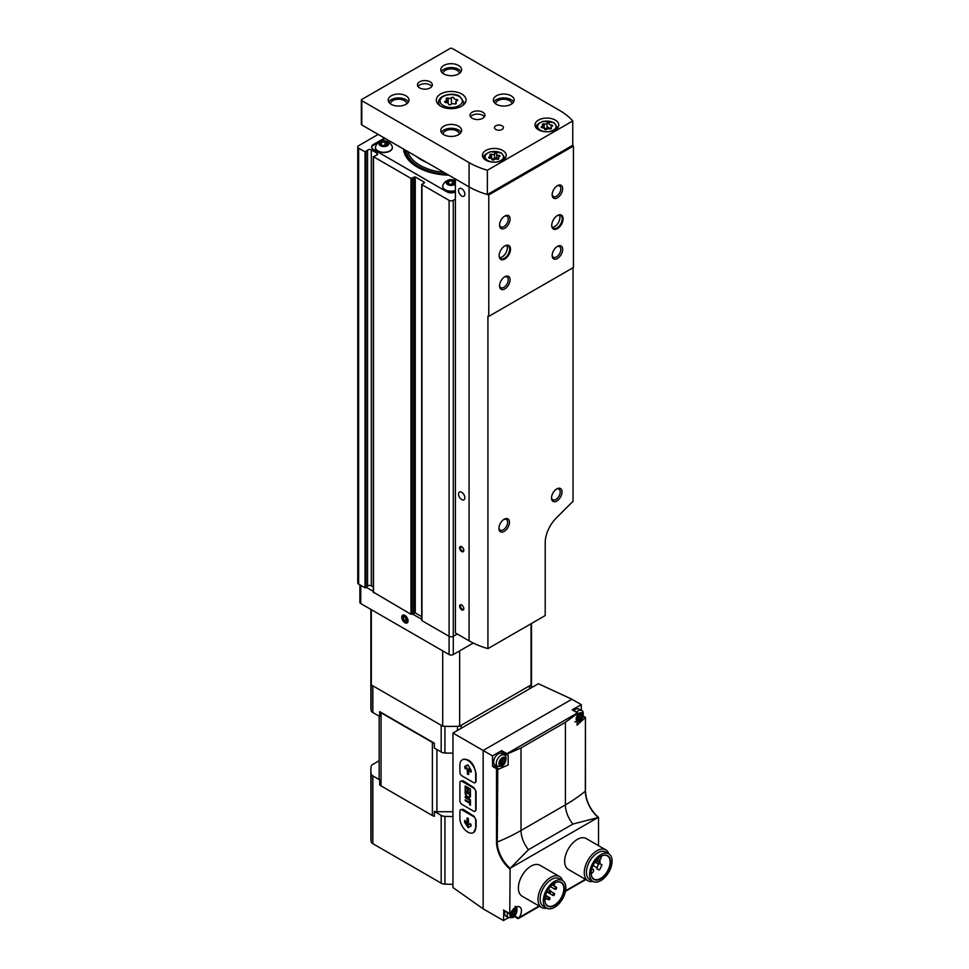<?xml version="1.0" encoding="UTF-8"?>
<svg xmlns="http://www.w3.org/2000/svg" width="969" height="969" viewBox="0 0 969 969"><rect width="100%" height="100%" fill="white"/><g stroke="black" fill="none" stroke-linecap="round" stroke-linejoin="round"><path stroke-width="1.45" d="M455.394 191.862L455.394 191.862A5.947 3.44 0 0 1 446.975 191.862L373.356 149.359A5.947 3.44 0 0 1 371.624 146.937A5.947 3.44 0 0 1 373.356 144.502L384.511 138.07M403.504 149.032A47.747 27.568 0 0 0 417.421 167.153A47.747 27.568 0 0 0 448.804 175.195M378.201 134.425L358.639 145.725A2.98 1.72 0 0 0 357.767 146.937A2.98 1.72 0 0 0 358.639 148.148L365.034 151.842L367.566 150.171L367.566 586.124L365.034 587.795L358.639 584.113A2.98 1.72 0 0 1 357.767 582.89L357.767 146.937M455.394 199.154L453.286 200.365A2.98 1.72 0 0 1 449.083 200.365L421.963 184.716L424.422 182.245L415.265 176.964L410.989 178.381L373.489 156.724L376.384 155.258A2.374 1.369 0 0 0 377.583 154.071A2.374 1.369 0 0 0 376.88 153.102L371.309 149.88A2.374 1.369 0 0 0 367.566 150.171M371.309 149.88L371.309 585.845A2.374 1.369 0 0 0 367.566 586.124M371.309 585.845L373.319 586.996M373.489 592.192L410.989 614.334L415.265 612.917L421.697 616.635M421.963 619.942L421.963 620.669L449.083 636.33A2.98 1.72 0 0 0 453.286 636.33L457.283 634.017M385.141 138.434L373.356 145.229A5.947 3.44 0 0 0 371.648 147.3M392.348 147.542A8.479 4.893 180 0 1 392.36 147.663A8.479 4.893 180 0 1 383.881 152.557A8.479 4.893 180 0 1 375.403 147.663A8.479 4.893 180 0 1 375.403 147.542M385.965 142.915A8.479 4.893 180 0 1 387.358 143.206M455.394 190.772A8.479 4.893 180 0 1 442.712 186.52A8.479 4.893 180 0 1 442.712 186.399M453.274 181.784A8.479 4.893 180 0 1 454.667 182.063M453.71 181.058A3.573 2.059 180 0 1 453.71 183.977A3.573 2.059 180 0 1 448.659 183.977A3.573 2.059 180 0 1 447.739 183.044A3.573 2.059 180 0 1 449.398 180.731A3.573 2.059 180 0 1 453.71 181.058M447.872 183.141L448.756 181.227L452.075 180.706L454.497 182.111L453.613 184.025M455.394 184.062A4.99 2.883 180 0 1 448.199 184.825A4.99 2.883 180 0 1 447.412 180.634A4.99 2.883 180 0 1 454.715 180.476A4.99 2.883 180 0 1 455.394 180.961M455.394 190.53A8.479 4.893 180 0 1 442.712 186.278A8.479 4.893 180 0 1 442.942 185.14A8.927 8.927 0 0 1 455.394 180.682M452.85 181.482A8.479 4.893 180 0 1 454.522 181.784M386.401 142.201A3.573 2.059 180 0 1 386.401 145.108A3.573 2.059 180 0 1 381.35 145.108A3.573 2.059 180 0 1 380.429 144.187A3.573 2.059 180 0 1 382.089 141.874A3.573 2.059 180 0 1 386.401 142.201M380.563 144.284L381.447 142.358L384.766 141.849L387.2 143.255L386.304 145.168M387.406 141.619A4.99 2.883 180 0 1 385.165 146.44A4.99 2.883 180 0 1 379.061 142.915A4.99 2.883 180 0 1 387.406 141.619M392.118 146.283A8.479 4.893 180 0 1 392.36 147.421A8.479 4.893 180 0 1 383.881 152.315A8.479 4.893 180 0 1 375.403 147.421A8.479 4.893 180 0 1 375.633 146.283A8.927 8.927 0 0 1 392.118 146.283M385.541 142.625A8.479 4.893 180 0 1 387.212 142.915M452.717 184.376L452.075 180.706M454.497 183.274L454.497 182.111M448.756 184.001L448.756 181.227M452.075 184.001L449.652 184.376M385.42 145.52L384.766 141.849M387.2 144.417L387.2 143.255M381.447 145.132L381.447 142.358M384.766 145.144L382.343 145.52M427.099 162.659A41.982 24.237 180 0 1 416.803 156.712M456.993 100.909A2.338 1.357 0 0 0 455.757 102.096A2.338 1.357 0 0 0 456.108 102.811A1.344 0.775 0 0 1 454.267 103.877A2.338 1.357 0 0 0 450.973 104.386A1.344 0.775 0 0 1 448.465 104.022L448.465 103.998A1.344 0.775 0 0 0 448.465 104.022L448.465 103.962A2.338 1.357 0 0 0 448.465 103.962A2.338 1.357 0 0 0 446.055 102.605A1.344 0.775 0 0 1 445.377 101.151A2.338 1.357 0 0 0 446.612 99.964A2.338 1.357 0 0 0 446.261 99.25A1.344 0.775 0 0 1 448.102 98.184A2.338 1.357 0 0 0 451.397 97.675A1.344 0.775 0 0 1 453.904 98.051A1.344 0.775 0 0 0 453.904 98.051A2.338 1.357 0 0 0 453.904 98.111A2.338 1.357 0 0 0 456.314 99.456A1.344 0.775 0 0 1 456.993 100.909M499.398 156.663A2.059 1.187 0 0 0 498.32 157.705A2.059 1.187 0 0 0 498.623 158.335A1.175 0.678 0 0 1 497.012 159.267A2.059 1.187 0 0 0 494.117 159.715A1.175 0.678 0 0 1 491.913 159.388A1.175 0.678 0 0 0 491.913 159.388A2.059 1.187 0 0 0 491.913 159.34A2.059 1.187 0 0 0 489.793 158.153A1.175 0.678 0 0 1 489.2 156.881A2.059 1.187 0 0 0 490.29 155.827A2.059 1.187 0 0 0 489.975 155.21A1.175 0.678 0 0 1 491.598 154.277A2.059 1.187 0 0 0 494.481 153.829A1.175 0.678 0 0 1 496.697 154.168A2.059 1.187 0 0 0 496.697 154.204A2.059 1.187 0 0 0 498.805 155.391A1.175 0.678 0 0 1 499.398 156.663M551.979 126.309A2.059 1.187 0 0 0 550.901 127.351A2.059 1.187 0 0 0 551.216 127.969A1.175 0.678 0 0 1 549.593 128.913A2.059 1.187 0 0 0 546.71 129.349A1.175 0.678 0 0 1 544.493 129.034L544.493 129.01A1.175 0.678 0 0 0 544.493 129.034L544.493 128.974A2.059 1.187 0 0 0 544.493 128.974A2.059 1.187 0 0 0 542.386 127.787A1.175 0.678 0 0 1 541.792 126.515A2.059 1.187 0 0 0 542.87 125.473A2.059 1.187 0 0 0 542.567 124.844A1.175 0.678 0 0 1 544.178 123.911A2.059 1.187 0 0 0 547.073 123.463A1.175 0.678 0 0 1 549.278 123.79A1.175 0.678 0 0 0 549.278 123.79A2.059 1.187 0 0 0 549.278 123.85A2.059 1.187 0 0 0 551.397 125.025A1.175 0.678 0 0 1 551.979 126.309M488.776 194.939L488.776 316.366L573.442 267.492L573.442 146.053A71.391 41.219 0 0 0 572.752 145.241L572.752 120.955A71.391 41.219 0 0 0 559.513 110.381L452.232 48.45A1.49 0.86 0 0 0 450.137 48.45L361.788 99.456A1.49 0.86 0 0 0 361.352 100.061A1.49 0.86 0 0 0 361.788 100.667L469.069 162.598A71.391 41.219 0 0 0 487.371 170.253L487.371 194.539A71.391 41.219 0 0 0 488.776 194.939L573.442 146.053M361.352 100.061L361.352 124.347A1.49 0.86 0 0 0 361.788 124.953L469.069 186.884L455.394 178.999L455.394 632.927L469.069 640.824A71.391 41.219 0 0 0 487.928 648.624L545.208 615.557L545.208 542.652A23.801 13.736 120 0 1 556.279 518.003L573.03 501.276L573.03 267.723M504.825 259.026A8.031 4.639 -60 0 1 499.144 255.743A8.031 4.639 -60 0 1 504.825 245.908A8.031 4.639 -60 0 1 510.493 249.178A8.031 4.639 -60 0 1 504.825 259.026M557.405 228.66A8.031 4.639 -60 0 1 551.724 225.377A8.031 4.639 -60 0 1 557.405 215.542A8.031 4.639 -60 0 1 563.086 218.824A8.031 4.639 -60 0 1 557.405 228.66M557.405 258.541A7.437 4.288 -60 0 1 552.148 255.501A7.437 4.288 -60 0 1 557.405 246.392A7.437 4.288 -60 0 1 562.662 249.433A7.437 4.288 -60 0 1 557.405 258.541M504.825 228.175A7.437 4.288 -60 0 1 499.556 225.135A7.437 4.288 -60 0 1 504.825 216.026A7.437 4.288 -60 0 1 510.082 219.067A7.437 4.288 -60 0 1 504.825 228.175M504.825 288.895A7.437 4.288 -60 0 1 499.556 285.855A7.437 4.288 -60 0 1 504.825 276.746A7.437 4.288 -60 0 1 510.082 279.787A7.437 4.288 -60 0 1 504.825 288.895M557.405 197.821A7.437 4.288 -60 0 1 552.148 194.781A7.437 4.288 -60 0 1 557.405 185.673A7.437 4.288 -60 0 1 562.662 188.713A7.437 4.288 -60 0 1 557.405 197.821M487.928 648.624L487.928 316.136A71.391 41.219 180 0 0 488.776 316.366M469.069 640.824L469.069 186.884A71.391 41.219 0 0 0 487.371 194.539L572.752 145.241M469.069 162.598L469.069 186.884A71.391 41.219 0 0 0 487.371 194.539M487.371 170.253L572.752 120.955M502.717 150.461A11.894 6.868 180 0 1 506.206 155.319A11.894 6.868 180 0 1 494.299 162.186A11.894 6.868 180 0 1 482.405 155.319A11.894 6.868 180 0 1 489.745 148.972A11.894 6.868 180 0 1 502.717 150.461M555.298 120.095A11.894 6.868 180 0 1 558.786 124.953A11.894 6.868 180 0 1 546.891 131.82A11.894 6.868 180 0 1 534.985 124.953A11.894 6.868 180 0 1 542.337 118.606A11.894 6.868 180 0 1 555.298 120.095M419.638 87.913A7.437 4.288 0 0 0 427.741 88.845A7.437 4.288 0 0 0 432.331 84.884A7.437 4.288 0 0 0 424.894 80.584A7.437 4.288 0 0 0 417.457 84.884A7.437 4.288 0 0 0 419.638 87.913M472.218 118.279A7.437 4.288 0 0 0 480.321 119.211A7.437 4.288 0 0 0 484.912 115.238A7.437 4.288 0 0 0 477.475 110.95A7.437 4.288 0 0 0 470.038 115.238A7.437 4.288 0 0 0 472.218 118.279M461.704 93.993A14.874 8.588 180 0 1 466.053 100.061A14.874 8.588 180 0 1 451.179 108.649A14.874 8.588 180 0 1 436.316 100.061A14.874 8.588 180 0 1 445.498 92.128A14.874 8.588 180 0 1 461.704 93.993M405.963 95.81A10.417 6.008 180 0 1 409.015 100.061A10.417 6.008 180 0 1 398.598 106.069A10.417 6.008 180 0 1 388.194 100.061A10.417 6.008 180 0 1 394.613 94.502A10.417 6.008 180 0 1 405.963 95.81M511.135 95.81A10.417 6.008 180 0 1 514.176 100.061A10.417 6.008 180 0 1 503.771 106.069A10.417 6.008 180 0 1 493.354 100.061A10.417 6.008 180 0 1 499.786 94.502A10.417 6.008 180 0 1 511.135 95.81M458.543 65.456A10.417 6.008 180 0 1 461.595 69.695A10.417 6.008 180 0 1 451.179 75.715A10.417 6.008 180 0 1 440.774 69.695A10.417 6.008 180 0 1 447.206 64.148A10.417 6.008 180 0 1 458.543 65.456M458.543 126.164A10.417 6.008 180 0 1 461.595 130.415A10.417 6.008 180 0 1 451.179 136.435A10.417 6.008 180 0 1 440.774 130.415A10.417 6.008 180 0 1 447.206 124.868A10.417 6.008 180 0 1 458.543 126.164M495.777 129.446A4.457 2.58 0 0 0 500.634 130.003A4.457 2.58 0 0 0 503.396 127.629A4.457 2.58 0 0 0 498.926 125.049A4.457 2.58 0 0 0 494.469 127.629A4.457 2.58 0 0 0 495.777 129.446M441.331 132.365A10.417 6.008 180 0 1 458.543 130.052A10.417 6.008 180 0 1 461.038 132.365M443.015 134.146A8.176 4.724 180 0 1 448.187 129.907A8.176 4.724 180 0 1 456.968 130.96A8.176 4.724 180 0 1 459.354 134.146M441.331 71.645A10.417 6.008 180 0 1 458.543 69.332A10.417 6.008 180 0 1 461.038 71.645M443.015 73.426A8.176 4.724 180 0 1 448.187 69.199A8.176 4.724 180 0 1 456.968 70.252A8.176 4.724 180 0 1 459.354 73.426M493.911 101.999A10.417 6.008 180 0 1 511.135 99.698A10.417 6.008 180 0 1 513.618 101.999M495.595 103.78A8.176 4.724 180 0 1 500.767 99.553A8.176 4.724 180 0 1 509.549 100.606A8.176 4.724 180 0 1 511.947 103.78M388.751 101.999A10.417 6.008 180 0 1 405.963 99.698A10.417 6.008 180 0 1 408.458 101.999M390.422 103.78A8.176 4.724 180 0 1 395.606 99.553A8.176 4.724 180 0 1 404.388 100.606A8.176 4.724 180 0 1 406.774 103.78M484.391 116.813A7.437 4.288 0 0 0 477.475 114.1A7.437 4.288 0 0 0 470.559 116.813M431.811 86.459A7.437 4.288 0 0 0 424.894 83.746A7.437 4.288 0 0 0 417.978 86.459M461.704 551.567A2.98 1.72 -120 0 0 463.8 550.344A2.98 1.72 -120 0 0 461.704 546.71A2.98 1.72 -120 0 0 459.597 547.921A2.98 1.72 -120 0 0 461.704 551.567M461.704 609.852A2.98 1.72 -120 0 0 463.8 608.641A2.98 1.72 -120 0 0 461.704 604.995A2.98 1.72 -120 0 0 459.597 606.206A2.98 1.72 -120 0 0 461.704 609.852M461.704 499.592A4.457 2.58 -120 0 0 463.933 499.81A4.457 2.58 -120 0 0 463.933 494.662A4.457 2.58 -120 0 0 459.476 492.082A4.457 2.58 -120 0 0 458.785 495.656A4.457 2.58 -120 0 0 461.704 499.592M461.704 195.992A4.457 2.58 -120 0 0 463.933 196.21A4.457 2.58 -120 0 0 463.933 191.063A4.457 2.58 -120 0 0 459.476 188.483A4.457 2.58 -120 0 0 458.785 192.068A4.457 2.58 -120 0 0 461.704 195.992M504.183 531.4A7.437 4.288 -60 0 1 498.926 528.371A7.437 4.288 -60 0 1 504.183 519.263A7.437 4.288 -60 0 1 509.452 522.291A7.437 4.288 -60 0 1 504.183 531.4M556.775 501.046A7.437 4.288 -60 0 1 551.518 498.005A7.437 4.288 -60 0 1 556.775 488.897A7.437 4.288 -60 0 1 562.032 491.937A7.437 4.288 -60 0 1 556.775 501.046M556.921 185.975A6.153 3.549 -60 0 1 559.561 185.891A6.153 3.549 -60 0 1 560.506 190.82A6.153 3.549 -60 0 1 556.497 196.235A6.153 3.549 -60 0 1 553.42 196.55A6.153 3.549 -60 0 1 552.173 194.212M504.34 277.049A6.153 3.549 -60 0 1 506.981 276.977A6.153 3.549 -60 0 1 507.926 281.894A6.153 3.549 -60 0 1 503.904 287.321A6.153 3.549 -60 0 1 500.84 287.623A6.153 3.549 -60 0 1 499.58 285.298M504.34 216.329A6.153 3.549 -60 0 1 506.981 216.257A6.153 3.549 -60 0 1 507.926 221.174A6.153 3.549 -60 0 1 503.904 226.601A6.153 3.549 -60 0 1 500.84 226.903A6.153 3.549 -60 0 1 499.58 224.578M556.921 246.695A6.153 3.549 -60 0 1 559.561 246.61A6.153 3.549 -60 0 1 560.506 251.54A6.153 3.549 -60 0 1 556.497 256.955A6.153 3.549 -60 0 1 553.42 257.257A6.153 3.549 -60 0 1 552.173 254.932M556.291 489.2A6.153 3.549 -60 0 1 558.931 489.127A6.153 3.549 -60 0 1 559.876 494.045A6.153 3.549 -60 0 1 555.867 499.471A6.153 3.549 -60 0 1 552.79 499.774A6.153 3.549 -60 0 1 551.531 497.448M503.71 519.566A6.153 3.549 -60 0 1 506.351 519.481A6.153 3.549 -60 0 1 507.296 524.411A6.153 3.549 -60 0 1 503.274 529.825A6.153 3.549 -60 0 1 500.21 530.128A6.153 3.549 -60 0 1 498.95 527.802M557.187 215.675A7.437 4.288 -60 0 1 560.7 215.421A7.437 4.288 -60 0 1 561.838 221.38A7.437 4.288 -60 0 1 556.981 227.933A7.437 4.288 -60 0 1 553.263 228.296A7.437 4.288 -60 0 1 551.724 225.135M559.355 215.07A7.437 4.288 -60 0 1 554.668 226.601A7.437 4.288 -60 0 1 552.294 227.315M504.607 246.029A7.437 4.288 -60 0 1 508.119 245.775A7.437 4.288 -60 0 1 509.258 251.734A7.437 4.288 -60 0 1 504.401 258.287A7.437 4.288 -60 0 1 500.682 258.662A7.437 4.288 -60 0 1 499.144 255.489M506.775 245.436A7.437 4.288 -60 0 1 502.087 256.955A7.437 4.288 -60 0 1 499.713 257.669M463.788 608.35A2.326 1.344 60 0 1 463.327 609.174A2.326 1.344 60 0 1 462.152 609.065A2.326 1.344 60 0 1 460.638 607.006A2.326 1.344 60 0 1 460.99 605.14A2.326 1.344 60 0 1 461.947 605.153M463.788 550.065A2.326 1.344 60 0 1 463.327 550.889A2.326 1.344 60 0 1 462.152 550.78A2.326 1.344 60 0 1 460.638 548.72A2.326 1.344 60 0 1 460.99 546.855A2.326 1.344 60 0 1 461.947 546.867M549.278 128.211L549.278 128.187A2.059 1.187 0 0 0 549.278 128.211A2.059 1.187 0 0 0 549.702 128.938M549.278 128.126A1.175 0.678 0 0 0 547.073 127.835A2.059 1.187 0 0 1 544.178 128.283A1.175 0.678 0 0 0 544.069 128.247M496.697 154.241L496.697 158.541A2.059 1.187 0 0 0 496.697 158.577A2.059 1.187 0 0 0 497.121 159.304M496.697 158.492A1.175 0.678 0 0 0 494.481 158.201A2.059 1.187 0 0 1 491.598 158.65A1.175 0.678 0 0 0 491.477 158.613M404.909 622.728A4.457 2.58 60 0 1 401.76 617.265A4.457 2.58 60 0 1 404.909 615.436A4.457 2.58 60 0 1 408.07 620.899A4.457 2.58 60 0 1 404.909 622.728M366.343 587.347L373.319 591.369M412.612 614.055L421.697 619.3M359.874 584.816L359.874 602.33A2.98 1.72 0 0 0 360.747 603.542L449.083 654.547A2.98 1.72 0 0 0 453.286 654.547L473.223 643.041M442.712 650.865L442.712 726.156A80.318 46.367 0 0 0 459.657 726.156L531.048 684.938A80.318 46.367 0 0 0 531.496 680.044A80.318 46.367 0 0 0 531.254 676.435M371.321 609.646L371.321 684.938L442.712 726.156M459.657 650.865L459.657 726.156M531.048 623.733L531.048 684.938M371.115 676.435A80.318 46.367 0 0 0 370.873 680.044A80.318 46.367 0 0 0 371.321 684.938M406.738 620.136A2.58 1.49 60 0 1 405.817 621.432L406.738 620.136L405.817 617.786A2.58 1.49 60 0 1 406.738 620.136M404 620.378L405.817 621.432A2.58 1.49 60 0 1 404 620.378A2.58 1.49 60 0 1 403.092 618.028L404 620.378L406.435 618.973M404 616.732A2.58 1.49 60 0 1 405.817 617.786L404 616.732L403.092 618.028A2.58 1.49 60 0 1 404 616.732M404.909 621.977L404.909 621.977A3.549 2.047 60 0 1 402.401 617.628A3.549 2.047 60 0 1 404.909 616.187A3.549 2.047 60 0 1 407.416 620.535A3.549 2.047 60 0 1 404.909 621.977M404.788 617.047L403.092 618.028M506.884 754.815L501.324 751.629L501.627 750.624L492.518 755.881L452.959 733.048L452.959 887.543L483.156 908.837L503.456 920.55L508.483 917.655M452.959 733.048L538.376 683.726L571.916 699.23L483.156 750.478L483.156 908.837M473.635 832.468L476.082 827.308L476.082 820.016L474.083 816.31L463.121 809.285L460.529 809.769A2.98 1.72 -120 0 0 459.912 811.138L459.912 818.417A11.156 6.444 -120 0 0 464.781 829.646A11.156 6.444 -120 0 0 473.381 832.637A11.156 6.444 -120 0 0 475.694 827.526L475.694 820.246A2.98 1.72 -120 0 0 473.587 816.601L462.019 809.927A2.98 1.72 -120 0 0 460.529 809.769M475.27 811.126L476.082 809.696L476.082 791.479L474.083 787.773L463.121 780.748L460.529 781.232A2.98 1.72 -120 0 0 459.912 782.601L459.912 800.818A2.98 1.72 -120 0 0 462.019 804.452L473.587 811.138A2.98 1.72 -120 0 0 475.076 811.283A2.98 1.72 -120 0 0 475.694 809.927L475.694 791.709A2.98 1.72 -120 0 0 473.587 788.063L462.019 781.377A2.98 1.72 -120 0 0 460.529 781.232M475.27 782.589L476.082 781.159L476.082 773.868C474.132 763.693 469.88 758.824 463.315 759.248L462.225 759.878A11.156 6.444 -120 0 0 459.912 764.989L459.912 772.281A2.98 1.72 -120 0 0 462.019 775.915L473.587 782.601A2.98 1.72 -120 0 0 475.076 782.746A2.98 1.72 -120 0 0 475.694 781.377L475.694 774.098A11.156 6.444 -120 0 0 470.825 762.869A11.156 6.444 -120 0 0 462.225 759.878M581.279 710.434L581.279 704.633L572.17 709.889L577.996 713.075L565.399 722.305L565.399 804.876A178.478 103.041 0 0 0 585.337 791.176L585.337 790.777M581.279 704.633L571.916 699.23M598.527 845.658L598.527 817.703M503.868 910.279L503.456 920.55M503.456 910.036L509.767 913.67L510.106 868.26L598.176 817.412A24.31 14.038 60 0 1 585.7 795.379M492.518 755.881L492.518 766.394L496.503 768.708L496.503 841.976L497.267 842.013A178.478 103.041 0 0 0 521.019 830.506L565.399 804.876A21.027 12.137 60 0 0 572.849 824.074L597.437 817.691M592.98 881.439A17.842 10.308 -60 0 1 587.965 880.785L568.355 869.459A17.842 10.308 -60 0 1 568.355 848.856A17.842 10.308 -60 0 1 586.209 838.548L605.819 849.874A17.842 10.308 -60 0 1 608.895 853.883M546.71 908.159A17.842 10.308 -60 0 1 541.695 907.493L522.085 896.18A17.842 10.308 -60 0 1 522.085 875.564A17.842 10.308 -60 0 1 539.927 865.256L559.549 876.582A17.842 10.308 -60 0 1 562.614 880.591M509.767 913.67L510.542 913.476A8.333 4.809 120 0 1 519.711 906.96A8.333 4.809 120 0 1 519.057 917.619L517.821 918.321M565.399 722.305L521.019 747.923L507.017 754.052L507.005 754.887L506.884 753.664L577.427 712.93M582.938 716.757L584.973 717.932L585.446 717.351L585.337 791.176A23.728 13.699 60 0 0 598.176 817.412M584.973 717.932L577.039 725.163L577.996 713.899M510.106 868.26A23.728 13.699 60 0 1 497.267 842.013L497.775 768.284L496.503 768.708M507.005 754.887L508.18 755.311L508.156 764.953L498.756 769.095L497.775 768.284M510.845 867.691L528.468 849.692L572.849 824.074M554.462 883.183A13.421 7.74 -60 0 1 561.063 882.577A13.421 7.74 -60 0 1 563.122 893.333A13.421 7.74 -60 0 1 554.353 905.155A13.421 7.74 -60 0 1 547.642 905.821A13.421 7.74 -60 0 1 544.869 899.789M379.145 716.176L379.145 778.398A6.395 3.694 0 0 0 379.678 779.863L379.678 784.72A6.395 3.694 0 0 0 381.023 785.871L432.38 815.523A6.395 3.694 0 0 0 434.354 816.298L434.354 811.441A6.395 3.694 0 0 0 436.898 811.743L452.959 811.743M434.354 743.187L379.678 711.621A6.395 3.694 0 0 0 381.023 712.76L432.38 742.411A6.395 3.694 0 0 0 434.354 743.187L434.354 748.044L441.186 751.992A5.947 3.44 0 0 0 444.928 752.986A80.318 46.367 0 0 0 452.959 753.119M379.678 711.621L379.678 716.479L372.835 712.53L372.835 685.81L441.186 725.272L441.186 751.992M461.183 728.3L461.183 725.272L529.534 685.81L529.534 688.838M370.873 609.392L370.873 706.764A80.318 46.367 0 0 0 371.115 710.374A5.947 3.44 0 0 0 372.835 712.53M370.873 680.044A80.318 46.367 0 0 0 371.115 683.654L371.115 710.374M444.928 752.986L444.928 726.278A80.318 46.367 0 0 0 457.441 726.278L457.441 730.456M531.254 687.845L531.254 683.654A80.318 46.367 0 0 0 531.496 680.044L531.496 623.479M379.145 760.738L372.835 764.384A5.947 3.44 0 0 0 371.115 766.54A80.318 46.367 0 0 0 370.873 770.149A80.318 46.367 0 0 0 371.115 773.759A5.947 3.44 0 0 0 372.835 775.927L379.678 779.863M434.354 811.441L441.186 815.389A5.947 3.44 0 0 0 444.928 816.382A80.318 46.367 0 0 0 452.959 816.504M370.873 770.149L370.873 837.919A80.318 46.367 0 0 0 371.115 841.528A5.947 3.44 0 0 0 372.835 843.684L441.186 883.147A5.947 3.44 0 0 0 444.928 884.14A80.318 46.367 0 0 0 452.959 884.273M554.559 905.518A13.711 7.922 -60 0 1 544.869 899.922A13.711 7.922 -60 0 1 554.559 883.122A13.711 7.922 -60 0 1 564.261 888.718A13.711 7.922 -60 0 1 554.559 905.518M554.559 907.311A15.916 9.193 -60 0 1 546.613 908.098A15.916 9.193 -60 0 1 546.613 889.724A15.916 9.193 -60 0 1 562.517 880.542A15.916 9.193 -60 0 1 564.963 893.285A15.916 9.193 -60 0 1 554.559 907.311M546.613 908.098L543.452 906.281A15.916 9.193 -60 0 1 543.452 887.907A15.916 9.193 -60 0 1 559.367 878.713L562.517 880.542M541.695 907.493A17.842 10.308 -60 0 1 541.695 886.889A17.842 10.308 -60 0 1 559.549 876.582M600.732 856.475A13.421 7.74 -60 0 1 607.333 855.869A13.421 7.74 -60 0 1 609.392 866.613A13.421 7.74 -60 0 1 600.623 878.435A13.421 7.74 -60 0 1 593.924 879.101A13.421 7.74 -60 0 1 591.138 873.081M600.841 878.798A13.711 7.922 -60 0 1 591.138 873.202A13.711 7.922 -60 0 1 600.841 856.402A13.711 7.922 -60 0 1 610.531 862.01A13.711 7.922 -60 0 1 600.841 878.798M600.841 880.603A15.916 9.193 -60 0 1 592.883 881.39A15.916 9.193 -60 0 1 592.883 863.016A15.916 9.193 -60 0 1 608.798 853.822A15.916 9.193 -60 0 1 611.233 866.577A15.916 9.193 -60 0 1 600.841 880.603M592.883 881.39L589.721 879.561A15.916 9.193 -60 0 1 589.721 861.187A15.916 9.193 -60 0 1 605.637 852.005L608.798 853.822M587.965 880.785A17.842 10.308 -60 0 1 587.965 860.169A17.842 10.308 -60 0 1 605.819 849.874M598.83 862.301L596.88 868.757L598.963 869.956L599.859 869.435L601.931 864.808L599.981 863.682L599.932 859.927L598.83 862.301L596.02 860.678M598.83 864.348L594.954 862.107M596.88 868.757L598.963 869.956M544.869 899.716L545.668 899.256A1.781 1.03 120 0 0 546.831 897.694A1.781 1.03 120 0 0 546.564 896.264A1.781 1.03 120 0 0 545.668 896.349L545.244 896.591M549.98 892.643A1.187 0.69 120 0 0 550.574 890.644A1.187 0.69 120 0 0 549.387 892.703A1.187 0.69 120 0 0 549.98 892.643M553.251 883.982A1.187 0.69 120 0 0 553.771 885.412A1.187 0.69 120 0 0 554.183 883.353M555.758 889.3A1.187 0.69 120 0 0 556.363 887.301A1.187 0.69 120 0 0 555.164 889.36A1.187 0.69 120 0 0 555.758 889.3M553.771 895.489A1.187 0.69 120 0 0 554.365 893.491A1.187 0.69 120 0 0 553.178 895.55A1.187 0.69 120 0 0 553.771 895.489M549.169 899.716A1.187 0.69 120 0 0 549.774 897.718A1.187 0.69 120 0 0 548.575 899.777A1.187 0.69 120 0 0 549.169 899.716M591.151 873.299A2.229 1.284 120 0 0 592.035 873.105A2.229 1.284 120 0 0 593.5 871.143A2.229 1.284 120 0 0 593.149 869.35A2.229 1.284 120 0 0 591.526 869.859M599.799 859.854A2.229 1.284 120 0 0 600.925 856.366M495.244 766.794A8.333 4.809 120 0 0 497.606 766.37M504.146 755.045A8.333 4.809 120 0 0 503.335 752.78M497.618 768.187L493.233 765.643L492.518 766.394M497.654 766.406L495.026 764.892A6.541 3.779 -60 0 1 495.026 757.334A6.541 3.779 -60 0 1 501.567 753.555L504.195 755.069A6.541 3.779 -60 0 0 497.654 758.848A6.541 3.779 -60 0 0 497.654 766.406L501.966 766.188C506.932 763.209 506.993 754.839 504.195 755.069M573.818 710.64A6.541 3.779 -60 0 1 578.759 708.981L581.388 710.507A6.541 3.779 -60 0 0 576.446 712.154M507.55 912.604A6.541 3.779 -60 0 0 508.592 917.716L505.963 916.202A6.541 3.779 -60 0 1 504.922 911.078M502.511 764.565A3.573 2.059 -60 0 1 500.319 761.452A3.573 2.059 -60 0 1 504.692 758.933A3.573 2.059 -60 0 1 502.511 764.565M501.869 759.635A1.235 0.715 120 0 0 503.141 758.909L503.977 758.981A1.235 0.715 120 0 0 504.607 759.878L504.607 760.992A1.235 0.715 120 0 0 503.977 762.627L503.153 763.669A1.235 0.715 -60 0 0 501.869 764.396L501.034 764.323A1.235 0.715 120 0 0 500.404 763.427L500.404 762.3A1.235 0.715 120 0 0 501.034 760.677L501.845 759.623M513.449 915.875A3.573 2.059 -60 0 1 511.257 912.762A3.573 2.059 -60 0 1 515.629 910.242A3.573 2.059 -60 0 1 513.449 915.875M512.807 910.945A1.235 0.715 120 0 0 514.079 910.218L514.914 910.291A1.235 0.715 120 0 0 515.544 911.187L515.544 912.301A1.235 0.715 120 0 0 514.914 913.937L514.079 914.978A1.235 0.715 -60 0 1 514.079 914.978A1.235 0.715 -60 0 0 512.807 915.705L511.971 915.632A1.235 0.715 120 0 0 511.341 914.736L511.341 913.622A1.235 0.715 120 0 0 511.971 911.986L512.831 910.957M579.704 719.991A3.573 2.059 -60 0 1 577.512 716.89A3.573 2.059 -60 0 1 581.884 714.359A3.573 2.059 -60 0 1 579.704 719.991M579.062 715.061A1.235 0.715 120 0 0 580.334 714.335L581.17 714.407A1.235 0.715 120 0 0 581.8 715.316L581.8 716.43A1.235 0.715 120 0 0 581.17 718.053L580.334 719.095A1.235 0.715 -60 0 0 579.062 719.834L578.227 719.749A1.235 0.715 120 0 0 577.597 718.853L577.597 717.738A1.235 0.715 120 0 0 578.227 716.103L579.087 715.074M501.058 762.47L501.869 761.404A1.235 0.715 120 0 1 502.499 759.781L502.814 759.333M501.021 762.446L503.117 763.657L501.034 762.446A1.235 0.715 120 0 0 500.089 762.748M511.026 914.058A1.235 0.715 120 0 1 511.971 913.767L512.807 912.725A1.235 0.715 120 0 1 513.437 911.09L513.752 910.654M577.282 718.174A1.235 0.715 120 0 1 578.227 717.884L579.062 716.842A1.235 0.715 120 0 1 579.692 715.207L580.007 714.771M471.128 770.343L468.172 765.244L464.635 766.6L465.229 768.853L467.034 767.811L467.458 774.207L468.717 774.449L468.717 768.78L470.522 771.905L471.249 771.978L471.128 770.343M467.579 764.904L464.635 766.6L465.168 766.297L465.762 768.55M470.425 796.203L470.425 794.132L465.168 791.104L465.168 793.163A3.731 2.156 -120 0 0 466.901 796.76A3.731 2.156 -120 0 0 469.662 797.644A3.731 2.156 -120 0 0 470.425 796.203M470.425 793.405L470.425 789.032L465.168 785.992L465.168 790.365L465.859 790.765L465.859 787.179L467.542 788.148L467.542 791.37L468.221 791.77L468.221 788.548L469.747 789.432L470.425 793.405M470.425 801.181L469.699 800.757L469.699 802.393L465.168 799.776L465.168 800.636L469.699 803.24L470.425 805.312L470.425 801.181M470.425 799.776L465.168 796.748L465.168 797.596L470.425 800.636L470.425 799.776M468.306 818.405L467.034 818.163L467.034 823.832L464.514 820.634L464.635 822.269L468.172 827.708L471.249 825.733L470.522 823.759L468.717 824.801L468.306 818.405M470.522 823.759L469.25 824.498M468.717 774.328L467.567 773.177L467.034 767.811M471.249 771.845L468.717 768.78M467.567 817.981L467.034 823.832M465.047 820.464L468.705 827.405M465.701 797.293L470.425 800.019M470.219 801.06L469.699 802.393M465.701 800.333L469.699 803.24M470.219 802.938L469.699 804.876M465.701 786.307L465.168 790.365M467.542 788.148L465.859 787.179M468.063 787.845L467.542 791.37M469.747 789.432L468.221 788.548M470.268 789.129L469.747 793.005M465.701 791.407L465.168 793.163M469.699 794.556L465.907 792.376L465.907 793.587A2.689 1.55 -120 0 0 467.167 796.155A2.689 1.55 -120 0 0 469.141 796.784A2.689 1.55 -120 0 0 469.699 795.779L470.219 794.253L465.907 792.376M469.384 796.579A2.689 1.55 -120 0 0 469.674 796.482A2.689 1.55 -120 0 0 470.219 795.464L469.699 795.779M470.219 795.464L470.219 794.253M465.701 792.86A3.731 2.156 -120 0 0 466.101 794.471M467.046 796.034A3.731 2.156 -120 0 0 469.917 797.463M358.639 148.148L358.639 584.113M365.034 151.842L365.034 587.795M365.967 151.77L365.967 587.735M376.88 153.102L376.88 155.04M373.489 156.724L373.489 592.689M410.989 178.381L410.989 614.334M412.358 178.308L412.358 614.273M413.908 177.024L413.908 612.989M415.265 176.964L415.265 612.917M424.422 182.245L424.422 182.971M421.963 184.716L421.963 620.669M449.083 200.365L449.083 654.547M453.286 200.365L453.286 654.547M373.356 145.229L373.356 144.502M443.996 172.421A44.005 25.412 180 0 1 407.767 151.503M447.193 174.263A45.41 26.211 180 0 1 405.95 150.449M448.114 174.795A46.258 26.708 180 0 1 405.03 149.916M459.076 96.476A11.156 6.444 180 0 1 454.073 107.256A11.156 6.444 180 0 1 440.411 99.359A11.156 6.444 180 0 1 459.076 96.476M500.828 153.005A9.218 5.33 180 0 1 496.685 161.908A9.218 5.33 180 0 1 485.396 155.391A9.218 5.33 180 0 1 500.828 153.005M553.408 122.651A9.218 5.33 180 0 1 549.278 131.554A9.218 5.33 180 0 1 537.977 125.037A9.218 5.33 180 0 1 553.408 122.651M361.788 100.667L361.788 124.953M463.824 104.579L463.824 102.242A12.645 7.304 180 0 1 462.189 105.839M440.18 105.839A12.645 7.304 180 0 1 438.545 102.242L438.545 104.579M557.296 128.283L557.296 127.387A10.417 6.008 180 0 1 557.139 128.441M536.644 128.441A10.417 6.008 180 0 1 536.475 127.387L536.475 128.283M504.716 158.637L504.716 157.741A10.417 6.008 180 0 1 504.546 158.807M484.052 158.807A10.417 6.008 180 0 1 483.894 157.741L483.894 158.637M551.397 126.588L551.397 125.025M551.216 128.683L551.216 127.969M541.792 127.714L541.792 126.515M544.178 128.283L544.178 123.911M547.073 127.835L547.073 123.463M498.805 156.942L498.805 155.391M498.623 159.049L498.623 158.335M489.2 158.068L489.2 156.881M491.598 158.65L491.598 154.277M494.481 158.201L494.481 153.829M456.314 101.224L456.314 99.456M456.108 103.622L456.108 102.811M445.377 102.508L445.377 101.151M448.102 103.235L448.102 98.184M451.397 104.058L451.397 97.675M360.747 603.542L360.747 585.324M501.627 750.624L506.884 753.664M509.767 868.951A24.31 14.038 60 0 1 496.503 841.976M519.057 917.619L539.139 906.015M565.557 890.765L585.409 879.307M521.019 747.923L521.019 830.506A21.027 12.137 60 0 0 528.468 849.692M381.023 712.76L381.023 785.871M436.898 749.521L436.898 811.743M432.38 742.411L432.38 815.523M372.835 775.927L372.835 843.684M441.186 815.389L441.186 883.147M371.115 773.759L371.115 841.528M444.928 816.382L444.928 884.14M598.685 861.393L596.48 860.121M596.88 867.727L593.016 865.499M514.781 915.935L518.609 918.14M502.378 765.498A4.809 2.774 -60 0 1 499.435 761.319A4.809 2.774 -60 0 1 505.321 757.915A4.809 2.774 -60 0 1 502.378 765.498M513.727 908.752A4.809 2.774 -60 0 1 516.707 911.163A4.809 2.774 -60 0 1 513.316 916.807A4.809 2.774 -60 0 1 509.997 913.973M579.571 720.936A4.809 2.774 -60 0 1 576.628 716.745A4.809 2.774 -60 0 1 582.514 713.354A4.809 2.774 -60 0 1 579.571 720.936M503.359 758.618L503.977 758.981M502.499 759.781L504.607 760.992M501.869 761.404L503.977 762.627M501.07 763.935L501.869 764.396M514.297 909.927L514.914 910.291M513.437 911.09L515.544 912.301M512.807 912.725L514.914 913.937M511.971 913.767L514.042 914.954L511.959 913.755M512.007 915.245L512.807 915.705M580.552 714.056L581.17 714.407M579.692 715.207L581.8 716.43M579.062 716.842L581.17 718.053M578.227 717.884L580.298 719.083L578.214 717.872M578.263 719.361L579.062 719.834M463.121 780.748L462.019 781.377M463.121 809.285L462.019 809.927M373.319 156.481L373.319 592.434M421.697 184.34L421.697 620.305M463.824 102.242L459.815 96.403C454.182 92.128 438.666 94.502 438.545 102.242M557.296 127.387L554.002 122.591L542.955 121.331C537.613 123.705 535.445 125.728 536.475 127.387M504.716 157.741L501.421 152.945L490.375 151.697C485.033 154.071 482.865 156.082 483.894 157.741M550.901 128.877L550.901 127.351M542.87 127.823L542.87 125.473M496.697 158.577L496.697 154.204M498.32 159.231L498.32 157.705M490.29 158.177L490.29 155.827M455.757 103.84L455.757 102.096M446.612 102.629L446.612 99.964M518.161 918.636L539.576 906.269M565.448 891.335L585.845 879.561M583.144 716.03L585.446 717.351L585.446 790.97C585.979 801.036 590.315 809.866 598.43 817.448M531.496 687.699L531.496 680.044M599.932 859.927L597.812 858.704M546.564 896.264L545.486 895.635M550.574 890.644L548.333 889.348M549.387 892.703L547.134 891.407M553.178 885.472L552.148 884.879M556.363 887.301L553.226 885.496M555.164 889.36L550.404 886.611M554.365 893.491L550.792 891.432M553.178 895.55L546.879 891.916M549.774 897.718L545.583 895.295M548.575 899.777L546.419 898.542M593.149 869.35L591.853 868.599M501.324 751.629L506.92 754.851M493.233 765.643L497.703 768.223M572.461 709.865L578.069 713.099M514.26 916.468L518.015 918.648M503.577 910.303L509.888 913.949M508.592 917.716L512.904 917.498C517.87 914.518 517.931 906.148 515.133 906.378M574.847 721.844L579.159 721.614C584.125 718.647 584.186 710.265 581.388 710.507M502.984 759.151L504.195 759.853M500.028 762.991L500.816 763.451M513.921 910.46L515.133 911.163M510.966 914.3L511.753 914.76M580.177 714.577L581.388 715.279M577.221 718.429L578.008 718.877"/></g></svg>
